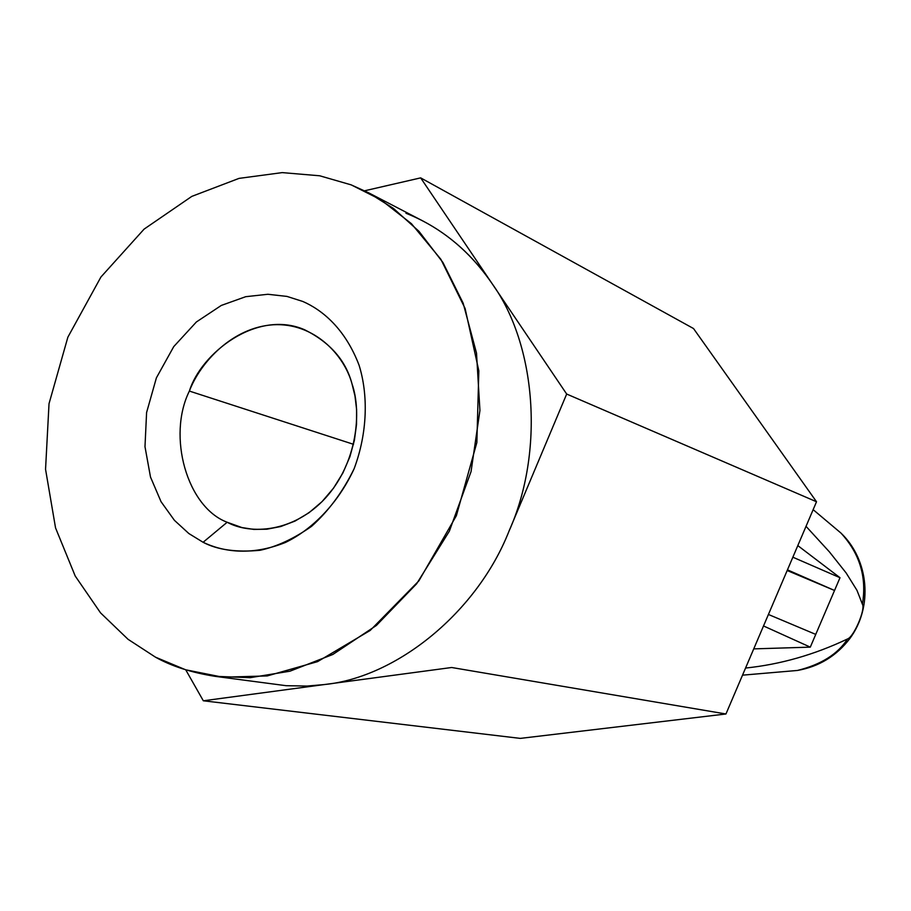 <?xml version="1.0" encoding="UTF-8"?>
<svg xmlns="http://www.w3.org/2000/svg" width="911" height="911" viewBox="0 0 911 911"><rect width="100%" height="100%" fill="white"/><g stroke="black" fill="none" stroke-linecap="round" stroke-linejoin="round"><path stroke-width="1.37" d="M862.41 604.232C866.93 577.289 859.79 553.569 840.99 533.094L832.415 525.875L840.967 533.072C859.79 553.558 866.93 577.278 862.41 604.232L856.955 590.305L846.148 572.962L829.431 551.907L806.03 526.33L829.431 551.907L846.148 572.962L856.955 590.305L862.41 604.232C865.723 609.231 853.846 636.937 847.526 638.964C853.846 636.937 865.723 609.231 862.41 604.232M810.3 647.14L815.744 634.398L810.3 647.14L753.739 648.883L810.3 647.14L763.52 625.959L810.3 647.14M797.808 545.598L839.999 577.711L815.744 634.398L839.999 577.711L792.855 557.202L839.999 577.711L797.808 545.598M745.551 668.048C780.294 664.461 814.286 654.758 847.526 638.964C814.286 654.758 780.294 664.461 745.551 668.048M742.522 675.165L797.398 670.462C821.107 664.586 837.824 654.087 847.526 638.964C837.824 654.087 821.107 664.586 797.398 670.462L786.261 671.418M324.43 684.548L203.324 700.787L520.295 738.388L725.953 713.985L451.662 667.501L324.43 684.548L451.662 667.501L725.953 713.985L816.518 501.756L566.676 394.042L509.01 531.159C477.159 612.124 396.843 677.34 324.43 684.548C396.843 677.34 477.159 612.124 509.01 531.159L566.676 394.042L816.518 501.756L693.51 328.529L420.666 177.873L566.676 394.042L492.054 283.572C536.442 344.962 544.573 451.97 509.01 531.159C544.573 451.97 536.442 344.962 492.054 283.572L420.666 177.873L693.51 328.529L816.518 501.756L725.953 713.985L520.295 738.388L203.324 700.787L185.73 669.813L203.324 700.787L324.43 684.548L307.087 686.063L286.065 685.687L214.95 676.315C191.367 672.569 171.553 666.192 155.508 657.184L128.052 639.306L100.529 612.852L75.226 576.048L55.548 527.913L45.55 469.302L49.023 403.687L67.87 337.172L100.939 277.012L144.109 229.116L191.822 196.377L239.024 178.385L282.228 172.612L319.727 175.789L351.168 184.865L368.317 192.654L393.506 208.471L418.935 231.292L442.951 262.539L463.152 303.181L476.51 353.092L479.926 410.485L471.055 471.591L449.374 531.159L416.623 583.792L376.368 625.47L332.868 654.451L289.903 671.213L250.138 677.682L214.95 676.315M364.616 190.786L420.666 177.873L364.616 190.786M787.457 569.853L834.544 590.476L787.172 570.514L834.544 590.476L787.457 569.853M768.417 614.47L815.744 634.398L768.417 614.47M405.964 213.254C440.525 227.021 469.233 250.457 492.054 283.572C473.356 256.196 450.216 235.289 422.613 220.838L368.317 192.654M189.374 391.07C167.066 436.016 186.892 507.108 227.158 522.254L241.87 527.549L253.793 529.405L266.855 529.211L280.747 526.535L294.993 521.092L308.988 512.745L322.038 501.631L333.528 488.148L342.912 472.934L349.892 456.741L354.39 440.332L356.531 424.412L356.6 409.483L354.96 395.898L351.999 383.827C345.85 360.449 330.044 342.422 304.593 329.748C256.902 308.966 200.967 353.343 189.374 391.07L353.525 444.317L189.374 391.07C200.283 362.259 232.612 327.345 273.277 324.771C313.976 322.471 344.119 354.698 351.999 383.827C361.872 411.806 357.351 462.89 325.523 497.987C293.524 532.798 250.218 534.837 227.158 522.254C186.892 507.108 167.066 436.016 189.374 391.07M227.158 522.254L203.107 542.284C217.387 549.857 236.393 552.521 260.125 550.278C276.785 546.646 293.923 538.674 311.539 526.364C328.632 511.037 342.832 491.826 354.128 468.732C367.702 432.395 368.226 394.668 359.093 365.265C345.018 328.313 321.959 309.808 302.862 301.484L286.988 296.417L267.902 294.276L245.731 296.69L221.305 305.436L196.4 321.959L173.75 346.601L156.396 377.86L146.591 412.546L144.986 446.709L150.497 477.034L161.053 501.71L174.434 520.34L188.85 533.539L203.107 542.284L227.158 522.254M351.168 184.865L319.727 175.789L282.228 172.612L239.024 178.385L191.822 196.377L144.109 229.116L100.939 277.012L67.87 337.172L49.023 403.687L45.55 469.302L55.548 527.913L75.226 576.048L100.529 612.852L128.052 639.306L155.508 657.184L185.662 669.79L222.853 677.215L267.253 675.928L317.575 661.637L370.173 630.458L418.889 580.854L456.365 515.717L476.863 442.53L478.833 370.834L465.1 308.465L440.878 259.316L411.442 223.696L380.73 199.737L351.168 184.865M203.107 542.284L188.85 533.539L174.434 520.34L161.053 501.71L150.497 477.034L144.986 446.709L146.591 412.546L156.396 377.86L173.75 346.601L196.4 321.959L221.305 305.436L245.731 296.69L267.902 294.276L286.988 296.417L302.862 301.484C321.959 309.808 345.018 328.313 359.093 365.265C368.226 394.668 367.702 432.395 354.128 468.732C337.924 503.829 311.972 529.701 285.371 542.489C250.183 556.564 221.794 551.314 203.107 542.284M797.398 670.462C818.955 666.67 836.469 656 849.917 638.452C873.285 606.874 868.935 559.798 840.967 533.072L813.147 509.659"/></g></svg>
